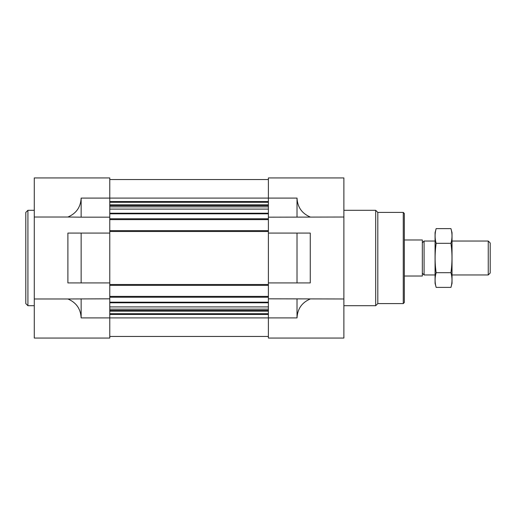 <?xml version="1.0" encoding="UTF-8"?>
<svg xmlns="http://www.w3.org/2000/svg" width="516" height="516" viewBox="0 0 516 516"><rect width="100%" height="100%" fill="white"/><g stroke="black" fill="none" stroke-linecap="round" stroke-linejoin="round"><path stroke-width="0.77" d="M268.391 217.178L343.882 217.023L343.882 177.949L268.391 177.949L268.391 219.616L109.773 219.616L109.773 177.949L34.282 177.949L34.282 338.051L109.773 338.051L109.773 298.822L67.893 298.977C76.252 302.524 80.67 308.832 81.147 317.908L81.147 298.822M81.147 282.916L109.773 282.916L109.773 233.084L67.893 233.084L67.893 282.916L81.147 282.916L81.147 233.084M34.282 217.023L67.893 217.023C76.252 213.476 80.67 207.168 81.147 198.092L81.147 217.178L109.773 217.178M34.282 298.977L67.893 298.977M81.147 217.178L67.893 217.023M297.016 282.916L268.391 282.916L268.391 233.084L297.016 233.084L297.016 282.916L310.271 282.916L310.271 233.084L297.016 233.084M81.147 317.908L268.391 317.908L268.391 338.051L343.882 338.051L343.882 298.977L268.391 298.822L268.391 317.908L297.016 317.908L297.016 298.822M297.016 317.908C297.493 308.832 301.912 302.524 310.271 298.977M310.271 217.023C301.912 213.476 297.493 207.168 297.016 198.092L81.147 198.092M343.882 217.023L343.882 298.977M297.016 217.178L297.016 198.092M268.391 219.616L268.391 233.084M268.391 282.916L268.391 298.822M109.773 179.542L268.391 179.542M109.773 219.616L109.773 230.646L268.391 230.646M109.773 230.646L109.773 233.084M268.391 285.354L109.773 285.354L109.773 282.916M109.773 285.354L109.773 296.384L268.391 296.384M109.773 296.384L109.773 298.822M109.773 336.458L268.391 336.458M403.26 212.411L403.26 303.589L404.318 302.531L404.318 213.469L403.26 212.411L377.809 212.411L375.693 210.289L343.882 210.289M403.26 303.589L377.809 303.589L377.809 212.411M377.809 303.589L375.693 305.711L375.693 210.289M34.282 305.711L27.922 305.711L27.922 210.289L34.282 210.289M27.922 305.711L25.8 303.589L25.8 212.411L27.922 210.289M404.318 239.972L422.34 239.972L422.34 276.028L404.318 276.028M422.34 273.228L424.081 274.964L424.081 241.036L422.34 242.772M488.252 241.036L488.252 274.964L490.2 273.016L490.2 242.984L488.252 241.036L452.029 241.036M450.945 287.386L452.029 283.342L452.029 232.658L450.945 228.614C452.339 233.516 452.339 238.411 450.945 243.307C452.332 252.975 452.332 262.773 450.945 272.693C452.339 277.589 452.339 282.484 450.945 287.386L436.149 287.386C434.762 282.484 434.762 277.589 436.149 272.693C434.762 263.025 434.762 253.227 436.149 243.307C434.762 238.411 434.762 233.516 436.149 228.614L450.945 228.614M450.945 272.693L436.149 272.693M450.945 243.307L436.149 243.307M436.149 287.386L435.065 283.342L435.065 232.658L436.149 228.614M109.773 201.543L268.391 201.543M109.773 202.278L268.391 202.278M109.773 204.846L268.391 204.846M109.773 205.581L268.391 205.581M109.773 206.851L268.391 206.851M109.773 209.096L268.391 209.096M109.773 213.218L268.391 213.218M109.773 213.817L268.391 213.817M109.773 218.771L268.391 218.771M109.773 231.49L268.391 231.49M109.773 284.51L268.391 284.51M109.773 297.229L268.391 297.229M109.773 302.183L268.391 302.183M109.773 302.782L268.391 302.782M109.773 306.904L268.391 306.904M109.773 309.149L268.391 309.149M109.773 310.419L268.391 310.419M109.773 311.154L268.391 311.154M109.773 313.722L268.391 313.722M109.773 314.457L268.391 314.457M375.693 305.711L343.882 305.711M435.065 241.036L424.081 241.036M488.252 274.964L452.029 274.964M435.065 274.964L424.081 274.964"/></g></svg>
